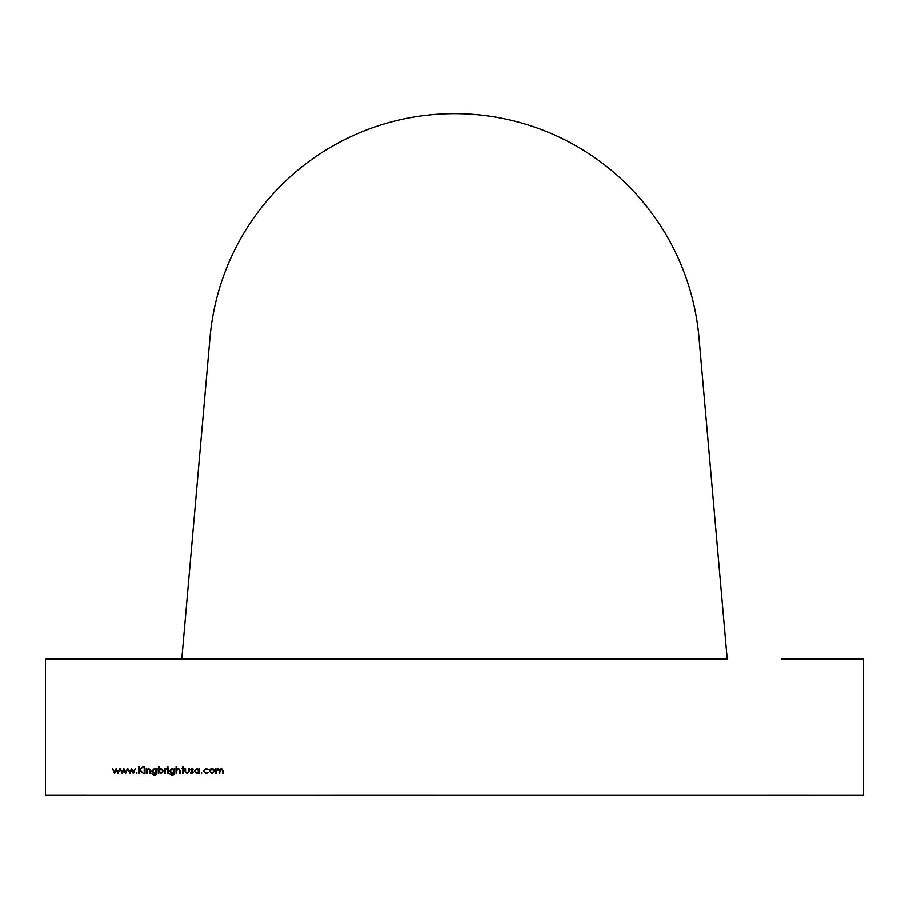 <?xml version="1.0" encoding="UTF-8"?>
<svg xmlns="http://www.w3.org/2000/svg" width="909" height="909" viewBox="0 0 909 909"><rect width="100%" height="100%" fill="white"/><g stroke="black" fill="none" stroke-linecap="round" stroke-linejoin="round"><path stroke-width="1.36" d="M331.785 795.33L577.215 795.386L331.785 795.33M312.696 795.386L331.785 795.386M698.987 337.58L727.2 659.014L181.8 659.014L210.013 337.58A245.43 245.43 0 0 1 698.987 337.58M45.45 795.33L140.895 795.386L45.45 795.33M768.105 795.33L863.55 795.386L768.105 795.33M209.422 771.071L210.104 769.298L212.002 768.48L213.899 769.298L214.581 771.071L212.002 773.627L209.422 771.071M201.593 773.627L201.593 772.491L201.593 773.627M190.629 769.787L191.89 768.48L193.162 769.184L191.242 769.764L193.253 772.196L191.788 773.627L190.367 772.957L192.64 772.218L190.629 769.787M181.63 768.559L182.504 768.559L182.504 766.548L183.107 766.548L183.107 768.559L183.982 768.559L183.107 769.173L183.107 773.548L182.504 773.548L182.504 769.173L181.63 768.559M172.142 768.48L174.108 769.434L174.721 768.559L174.539 774.048L172.199 775.468L169.653 773.9L172.142 774.854L174.108 772.593L172.119 773.548L169.563 771.037L172.142 768.48M167.949 767.514L167.949 766.469L167.949 767.514M159.075 772.627L158.461 773.548L158.461 766.548L159.075 766.548L159.075 769.469L161.109 768.48L163.711 771.059L161.086 773.627L159.075 772.627M146.928 773.548L146.315 773.548L146.315 768.559L146.928 769.457L148.826 768.48L150.689 771.002L150.689 773.548L150.076 773.548L149.996 770.071L148.712 769.082L147.019 770.412L146.928 773.548M144.52 767.514L144.52 766.469L144.52 767.514M136.827 773.627L136.827 772.491L136.827 773.627M122.272 773.548L120.09 768.559L122.238 772.15L123.863 768.559L125.556 772.15L127.692 768.559L125.612 773.548L123.897 769.957L122.272 773.548M781.74 658.98L863.55 658.98L863.55 795.364L45.45 795.364L45.45 659.014L727.2 659.014M114.579 773.548L112.398 768.559L114.545 772.15L116.17 768.559L117.863 772.15L120.011 768.559L117.92 773.548L116.204 769.957L114.579 773.548M129.964 773.548L127.783 768.559L129.93 772.15L131.555 768.559L133.248 772.15L135.384 768.559L133.305 773.548L131.589 769.957L129.964 773.548M139.497 773.548L138.884 773.548L138.884 766.73L139.497 766.73L139.497 769.321L143.213 766.73L139.861 769.787L143.474 773.548L139.497 770.253L139.497 773.548M144.826 773.548L144.213 773.548L144.213 768.559L144.826 768.559L144.826 773.548M154.485 768.48L156.45 769.434L157.064 768.559L156.882 774.048L154.541 775.468L151.996 773.9L154.485 774.854L156.45 772.593L154.462 773.548L151.905 771.037L154.485 768.48M165.37 773.548L164.756 773.548L164.756 768.559L165.37 769.298L166.586 768.48L165.472 770.162L165.37 773.548M168.256 773.548L167.642 773.548L167.642 768.559L168.256 768.559L168.256 773.548M176.732 773.548L176.119 773.548L176.119 766.548L176.732 766.548L176.732 769.503L178.63 768.48L180.493 771.002L180.493 773.548L179.88 773.548L179.812 770.071L178.516 769.082L176.823 770.412L176.732 773.548M187.174 773.627L184.947 770.946L184.947 768.559L185.561 768.559L185.652 772.036L187.186 773.025L188.686 772.093L188.788 768.559L189.402 768.559L189.402 770.991L187.174 773.627M198.935 769.48L199.548 768.559L199.548 773.548L198.935 772.684L196.901 773.627L194.299 771.037L196.912 768.48L198.935 769.48M203.298 771.093L206.093 768.48L208.366 769.639L206.048 769.082L203.911 771.037L206.048 773.025L208.366 772.48L206.036 773.627L203.298 771.093M216.41 773.548L215.797 773.548L215.797 768.559L216.41 769.434L218.126 768.48L219.717 769.684L221.546 768.48L223.228 770.843L223.228 773.548L222.614 773.548L222.614 770.843L221.432 769.082L219.205 773.548L219.205 771.014L218.024 769.082L216.41 771.446L216.41 773.548M156.45 771.025L154.53 769.082L152.519 771.059L154.496 772.934L156.45 771.025M159.075 771.048L161.086 773.025L163.097 771.059L161.098 769.082L159.075 771.048M174.108 771.025L172.187 769.082L170.176 771.059L172.153 772.934L174.108 771.025M198.935 771.071L196.923 769.082L194.912 771.048L196.923 773.025L198.935 771.071M213.967 771.071L212.002 769.082L210.036 771.071L212.002 773.025L213.967 771.071M127.26 658.98L181.8 659.014"/></g></svg>
